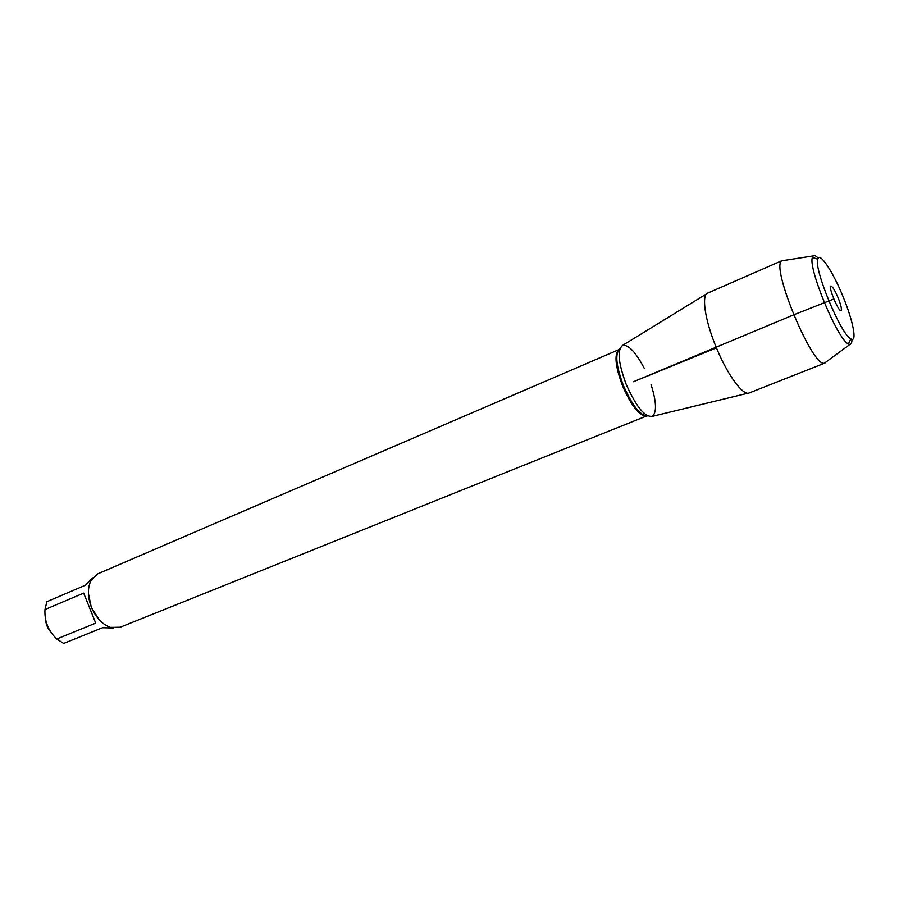 <?xml version="1.0" encoding="UTF-8"?>
<svg xmlns="http://www.w3.org/2000/svg" width="899" height="899" viewBox="0 0 899 899"><rect width="100%" height="100%" fill="white"/><g stroke="black" fill="none" stroke-linecap="round" stroke-linejoin="round"><path stroke-width="1.35" d="M51.322 632.727C47.737 628.749 45.793 624.075 45.489 618.726M113.308 628.019L102.531 627.727L63.638 643.448L56.794 638.975C48.321 631.042 44.388 621.22 44.972 609.533L46.86 601.689L85.439 585.204L92.642 577.933M88.417 593.554L91.305 607.342L99.418 620.029M56.794 638.975L95.732 623.097L83.674 593.115L44.972 609.533M618.883 349.644L97.946 573.753L91.013 580.473C87.417 588.002 87.551 596.936 91.417 607.274C95.968 617.793 102.34 624.502 110.521 627.401L120.174 627.232L646.471 416.035M644.347 368.489C636.02 352.61 628.873 344.879 622.906 345.283C616.939 349.351 618.085 362.499 626.345 384.738C636.38 407.022 645.066 417.541 652.404 416.259C656.911 412.315 656.472 401.797 651.078 384.693M83.674 593.115L95.732 623.097M748.035 393.189L652.112 416.406C644.729 417.125 636.132 406.573 626.345 384.738C618.231 362.982 616.972 349.868 622.591 345.396L706.704 293.771M818.191 258.148C815.899 255.777 814.236 255.035 813.179 255.923L812.415 257.372C807.785 267.778 837.756 339.878 848.386 343.935L849.96 344.418C851.342 344.295 851.994 342.586 851.915 339.294M826.192 361.87L824.428 363.174C812.662 367.949 770.185 265.767 781.872 260.8L784.029 260.463M749.373 392.874L749.148 392.975C743.102 396.189 727.246 374.591 716.121 347.104C704.996 320.381 701.276 295.153 707.648 293.141L782.344 260.508M838.082 297.715C835.182 290.928 832.867 287.051 831.159 286.096C827.136 284.691 839.419 314.234 841.25 310.391C841.79 308.582 840.734 304.356 838.082 297.715M842.891 296.277C853.106 320.707 857.522 343.227 850.847 338.867C841.138 334.956 813.662 268.846 817.742 259.215C819.382 251.214 832.721 271.251 842.891 296.277M716.436 347.857L633.48 381.738L793.626 314.852L833.822 298.985M646.403 416.035C639.391 415.9 631.491 405.988 622.704 386.289C615.354 366.725 614.062 354.521 618.827 349.7M619.804 348.958C614.815 353.588 616.062 365.915 623.558 385.929C632.559 406.056 640.582 416.035 647.628 415.866M813.179 255.923L781.872 260.8M849.96 344.418L824.428 363.174M840.194 310.279L841.25 310.391M830.485 286.927L831.159 286.096M817.742 259.215L812.415 257.372M850.847 338.867L848.386 343.935M824.967 363.039L749.148 392.975"/></g></svg>
